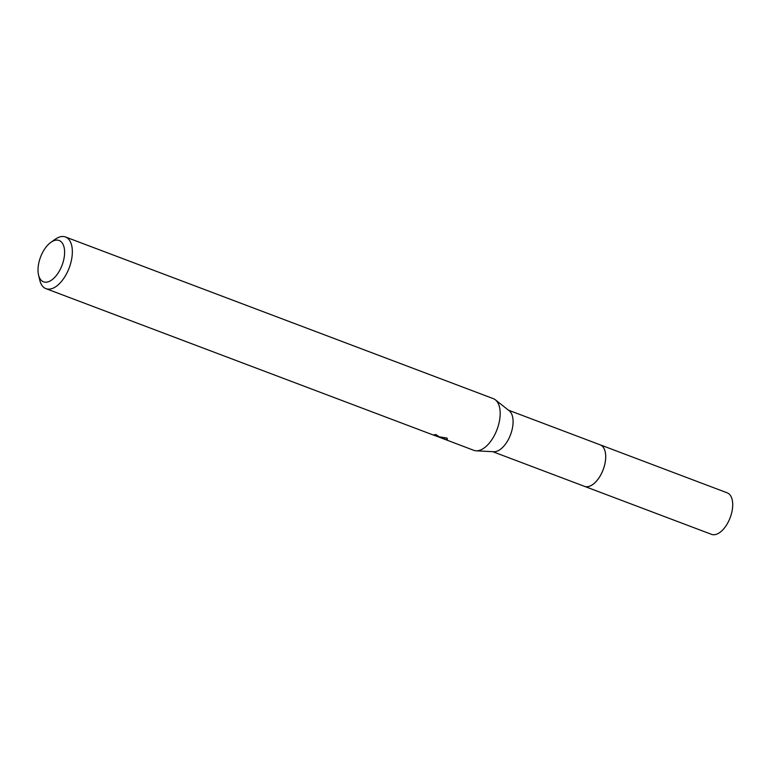 <?xml version="1.0" encoding="UTF-8"?>
<svg xmlns="http://www.w3.org/2000/svg" width="771" height="771" viewBox="0 0 771 771"><rect width="100%" height="100%" fill="white"/><g stroke="black" fill="none" stroke-linecap="round" stroke-linejoin="round"><path stroke-width="1.16" d="M508.465 410.182L600.185 444.838A22.186 11.565 110.7 0 1 603.462 468.845A22.186 11.565 110.7 0 1 585.391 486.607A22.186 11.565 110.7 0 1 584.495 486.347A22.205 11.575 110.7 0 1 584.071 486.183M599.886 444.722A22.195 11.565 110.7 0 1 603.587 468.546A22.195 11.565 110.7 0 1 585.401 486.626A22.195 11.565 110.7 0 1 584.196 486.241M50.925 242.296A22.099 11.517 110.7 0 1 58.23 240.224A22.099 11.517 110.7 0 1 62.673 263.547A22.099 11.517 110.7 0 1 44.39 282.08A22.099 11.517 110.7 0 1 38.55 275.035A22.099 11.517 110.7 0 1 50.925 242.296L55.242 239.251A27.621 14.389 110.7 0 1 64.369 236.658A27.621 14.389 110.7 0 1 65.487 236.976L493.315 398.646A27.621 14.389 110.7 0 1 495.387 399.831A27.621 14.389 110.7 0 1 497.016 429.572A27.621 14.389 110.7 0 1 476.131 450.804A27.621 14.389 110.7 0 1 474.907 450.65A27.621 14.389 110.7 0 1 473.789 450.322L438.718 437.012M65.487 236.976A27.621 14.389 110.7 0 1 69.563 266.862A27.621 14.389 110.7 0 1 47.07 288.98A27.621 14.389 110.7 0 1 45.961 288.653L434.642 435.528L436.078 435.827L434.198 434.738A27.621 14.389 -69.3 0 0 435.846 434.555L438.872 436.627L436.984 436.415L436.068 436.039L436.473 434.805M437.012 436.425L447.035 438.082L447.411 439.229L445.648 439.595L443.392 438.834M45.961 288.653A27.621 14.389 110.7 0 1 39.774 280.181L38.55 275.035M445.002 438.082L444.597 439.287M495.387 399.831L509.236 410.789A22.186 11.565 110.7 0 1 510.547 434.68A22.186 11.565 110.7 0 1 493.758 451.739L476.131 450.804M599.751 444.674A22.205 11.575 110.7 0 1 600.204 444.828L727.198 492.833A22.186 11.565 110.7 0 1 730.763 516.001A22.186 11.565 110.7 0 1 711.508 534.342L492.775 451.69M600.204 444.828A22.205 11.575 110.7 0 1 603.77 468.007A22.205 11.575 110.7 0 1 584.505 486.376M436.078 435.827L436.425 434.786"/></g></svg>
